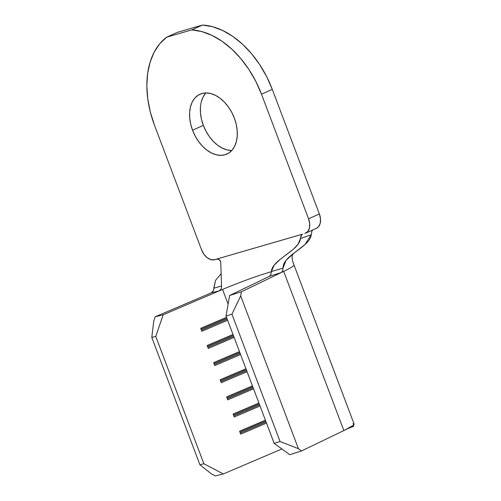 <?xml version="1.0" encoding="UTF-8"?>
<svg xmlns="http://www.w3.org/2000/svg" width="501" height="501" viewBox="0 0 501 501"><rect width="100%" height="100%" fill="white"/><g stroke="black" fill="none" stroke-linecap="round" stroke-linejoin="round"><path stroke-width="0.75" d="M231.5 150.494L226.922 149.893L222.237 148.108L217.634 145.221L213.282 141.338L209.349 136.604L205.992 131.212L203.337 125.356L192.541 130.21A32.803 21.637 65.8 0 1 199.987 94.232A32.803 21.637 65.8 0 1 234.343 118.086L231.681 112.23L228.324 106.832L224.392 102.098L220.039 98.215L215.436 95.328L210.752 93.549L206.174 92.942L201.878 93.537L198.02 95.309L194.757 98.183L192.215 102.06L190.486 106.788L189.641 112.18L189.71 118.036L190.687 124.123L192.541 130.21L195.202 136.065L198.559 141.457L202.492 146.192L206.844 150.075L211.447 152.968L216.131 154.746L220.709 155.348L225.005 154.753L228.863 152.987L232.126 150.106L234.668 146.229L236.397 141.501L237.242 136.109L237.173 130.26L236.196 124.173L234.343 118.086A32.803 21.637 65.8 0 1 226.897 154.064A32.803 21.637 65.8 0 1 192.541 130.21L203.337 125.356A32.803 21.637 -114.2 0 0 231.781 150.494M215.374 475.95L223.333 473.946L281.863 448.965L223.333 473.946L203.882 463.769L155.767 336.428L163.188 314.778L219.194 290.874L211.353 292.822L155.229 316.782L163.188 314.778L222.557 289.434L228.112 304.132L222.557 289.434A39.36 2.743 159.3 0 1 271.348 271.755A39.36 2.743 159.3 0 0 222.557 289.434L219.194 290.874L211.353 292.822L155.229 316.782L153.744 321.122L151.79 337.43L155.767 336.428L203.882 463.769L199.905 464.765L151.79 337.43L199.905 464.765L211.472 473.908L215.374 475.95L211.472 473.908L199.905 464.765L203.882 463.769L223.333 473.946L215.374 475.95M293.993 264.941A55.11 3.845 159.3 0 1 293.993 264.954A55.11 3.845 159.3 0 1 283.704 271.392L281.393 272.506L282.689 270.884L283.027 268.141C282.545 255.084 309.85 247.394 311.253 234.7L304.996 244.563L293.58 253.425L286.046 260.351L283.027 268.141L271.36 271.555L274.091 265.261L280.184 259.368L293.166 249.36L298.133 244.169L300.381 238.651C299.41 250.675 272.118 259.505 271.36 271.555L270.916 274.398L269.519 276.27L270.916 274.398L271.36 271.555L283.027 268.141L282.608 271.097L281.393 272.506L269.519 276.276L229.608 295.515L241.394 291.789L283.704 271.392L343.849 430.559L301.539 450.956L298.414 448.689L240.68 295.903L298.414 448.689L280.059 441.519L231.938 314.183L280.059 441.519L274.166 443.379L226.045 316.043L231.938 314.183L240.68 295.903L241.394 291.789L281.387 272.506L269.519 276.276L229.608 295.515L226.045 316.043L274.166 443.379L289.753 454.683L301.539 450.956L343.849 430.559L353.036 425.499L354.157 424.19L352.854 423.796M226.527 317.315L200.713 328.337L201.822 331.274L227.636 320.252L201.822 331.274L200.713 328.337L226.527 317.315M233.003 334.455L207.189 345.477L208.303 348.414L234.117 337.398L208.303 348.414L207.189 345.477L233.003 334.455M239.484 351.596L213.67 362.618L214.779 365.555L240.593 354.539L214.779 365.555L213.67 362.618L239.484 351.596M245.96 368.742L220.146 379.758L221.254 382.695L247.068 371.679L221.254 382.695L220.146 379.758L245.96 368.742M252.435 385.883L226.621 396.898L227.73 399.842L253.544 388.82L227.73 399.842L226.621 396.898L252.435 385.883M258.911 403.023L233.097 414.039L234.211 416.982L260.025 405.96L234.211 416.982L233.097 414.039L258.911 403.023M265.392 420.164L239.578 431.186L240.687 434.123L266.501 423.101L240.687 434.123L239.578 431.186L265.392 420.164M293.166 266.112A55.11 3.845 -20.7 0 1 283.704 271.392L343.849 430.559A55.11 3.845 -20.7 0 0 354.138 424.122L293.993 264.954C292.628 261.516 291.983 258.641 292.077 256.324C292.953 253.944 293.467 252.967 293.611 253.4L293.58 253.425M353.393 425.217L353.781 426.245L347.707 428.637L353.781 426.245L353.393 425.217M265.73 421.065L239.916 432.081L265.73 421.065M240.286 433.064L266.1 422.042L240.286 433.064M259.255 403.925L233.441 414.941L259.255 403.925M233.81 415.918L259.624 404.902L233.81 415.918M252.773 386.778L226.959 397.8L252.773 386.778M227.329 398.777L253.149 387.761L227.329 398.777M246.298 369.638L220.484 380.66L246.298 369.638M220.853 381.637L246.667 370.621L220.853 381.637M239.822 352.497L214.008 363.519L239.822 352.497M214.378 364.496L240.192 353.474L214.378 364.496M233.347 335.357L207.533 346.373L233.347 335.357M207.902 347.356L233.716 336.334L207.902 347.356M226.865 318.216L201.051 329.232L226.865 318.216M201.421 330.215L227.235 319.193L201.421 330.215M153.744 321.122L151.79 337.43L155.767 336.428L163.188 314.778L155.229 316.782L153.744 321.122M229.608 295.515L226.045 316.043L231.938 314.183L240.68 295.903L241.394 291.789L229.608 295.515M274.166 443.379L280.059 441.519L298.414 448.689L301.539 450.956L289.753 454.683L274.166 443.379M312.029 230.804L311.253 234.7L300.381 238.651L300.963 235.764L302.604 234.142L216.814 259.03L219.144 259.487L220.741 261.754L221.567 287.524L221.179 288.933L219.194 290.868L221.179 288.933L221.567 287.524L220.741 261.754L220.152 260.482L217.96 258.986L214.566 259.681L302.36 234.23M213.595 290.286L211.359 292.822L213.413 290.755L215.543 280.341L221.079 273.771L215.543 280.341L213.777 288.225L221.436 286.04M261.491 94.201L272.281 89.347L319.375 213.965L308.578 218.824L261.491 94.201L308.578 218.824L309.718 223.69L309.405 228.187L307.695 231.631L304.846 233.491A13.12 8.655 65.8 0 0 305.604 233.209A13.12 8.655 65.8 0 0 308.578 218.824L319.375 213.965L272.281 89.347L266.626 76.553L259.637 64.548L251.521 53.657L242.49 44.188L232.808 36.404L222.732 30.523L212.549 26.703L202.536 25.05L177.46 32.327L166.664 37.18L191.745 29.903L201.759 31.557L211.942 35.377L222.018 41.264L231.7 49.042L240.73 58.511L248.847 69.401L255.836 81.406L261.491 94.201L272.281 89.347A83.974 55.398 -114.2 0 0 202.536 25.05L177.46 32.327L166.664 37.18L191.745 29.903L202.536 25.05L191.745 29.903A83.974 55.398 65.8 0 1 261.491 94.201M316.356 228.375L318.486 226.778L320.195 223.333L320.508 218.837L319.375 213.965A13.12 8.655 -114.2 0 1 316.394 228.356L305.604 233.209M205.892 92.942A32.803 21.637 -114.2 0 0 203.337 125.356L201.477 119.263L200.5 113.176L200.431 107.327M201.277 101.935L203.005 97.207L205.548 93.33M154.49 125.237L201.584 249.861L154.49 125.237L150.319 112.017L147.745 98.728L146.843 85.746L147.638 73.428L150.112 62.118L154.189 52.129L159.756 43.737L166.664 37.18A83.974 55.398 65.8 0 0 154.49 125.237M214.566 259.681L211.015 259.675L207.301 257.808L203.988 254.358L201.584 249.861A13.12 8.655 65.8 0 0 214.566 259.681M312.605 229.884L311.891 231.143L311.253 234.7L300.381 238.651L301.608 234.75"/></g></svg>
